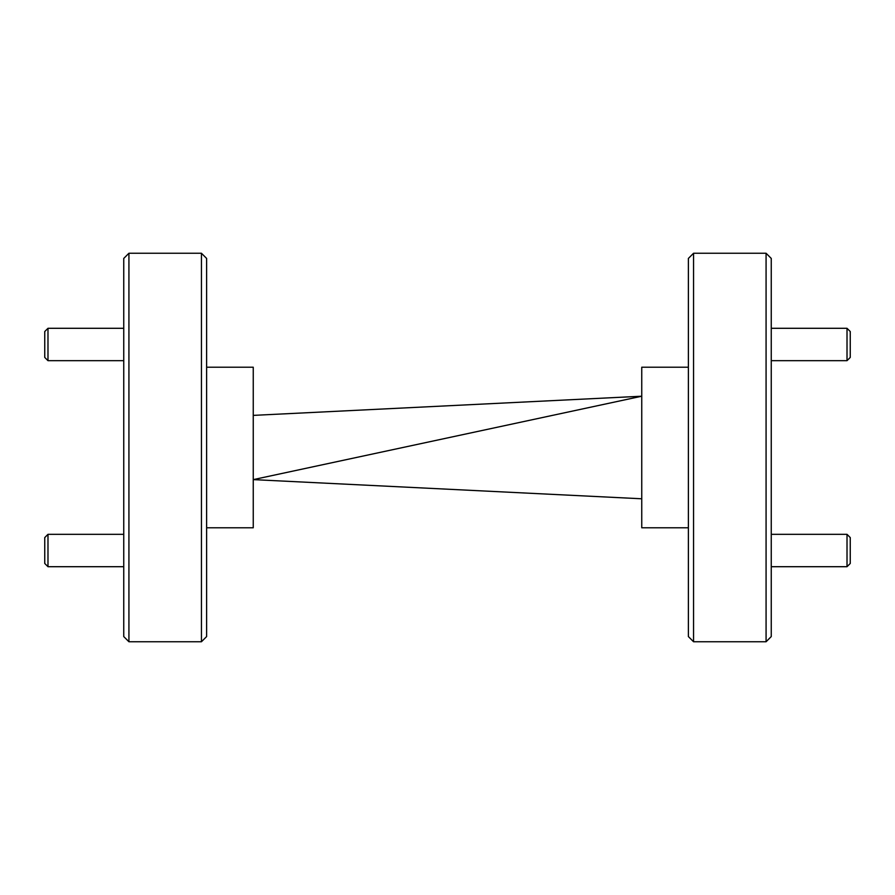 <?xml version="1.0" encoding="UTF-8"?>
<svg xmlns="http://www.w3.org/2000/svg" width="895" height="895" viewBox="0 0 895 895"><rect width="100%" height="100%" fill="white"/><g stroke="black" fill="none" stroke-linecap="round" stroke-linejoin="round"><path stroke-width="1.34" d="M47.983 360.674L44.75 357.429L44.75 331.53L47.983 328.297L47.983 360.674L123.745 360.674M771.255 360.674L847.017 360.674L850.25 357.429L850.25 331.53L847.017 328.297L771.255 328.297M847.017 360.674L847.017 328.297M201.442 253.251L128.925 253.251L123.745 258.431L123.745 636.569L128.925 641.749L201.442 641.749L201.442 253.251L206.622 258.431L206.622 636.569L201.442 641.749M693.558 641.749L766.075 641.749L771.255 636.569L771.255 258.431L766.075 253.251L693.558 253.251L693.558 641.749L688.378 636.569L688.378 258.431L693.558 253.251M128.925 253.251L128.925 641.749M206.622 367.207L253.251 367.207L253.251 527.793L206.622 527.793M641.749 498.783L253.251 479.619L641.749 396.216L253.251 415.381M688.378 367.207L641.749 367.207L641.749 527.793L688.378 527.793M766.075 641.749L766.075 253.251M771.255 566.703L847.017 566.703L850.25 563.47L850.25 537.571L847.017 534.326L771.255 534.326M847.017 566.703L847.017 534.326M47.983 566.703L44.75 563.47L44.75 537.571L47.983 534.326L47.983 566.703L123.745 566.703M47.983 328.297L123.745 328.297M47.983 534.326L123.745 534.326"/></g></svg>
